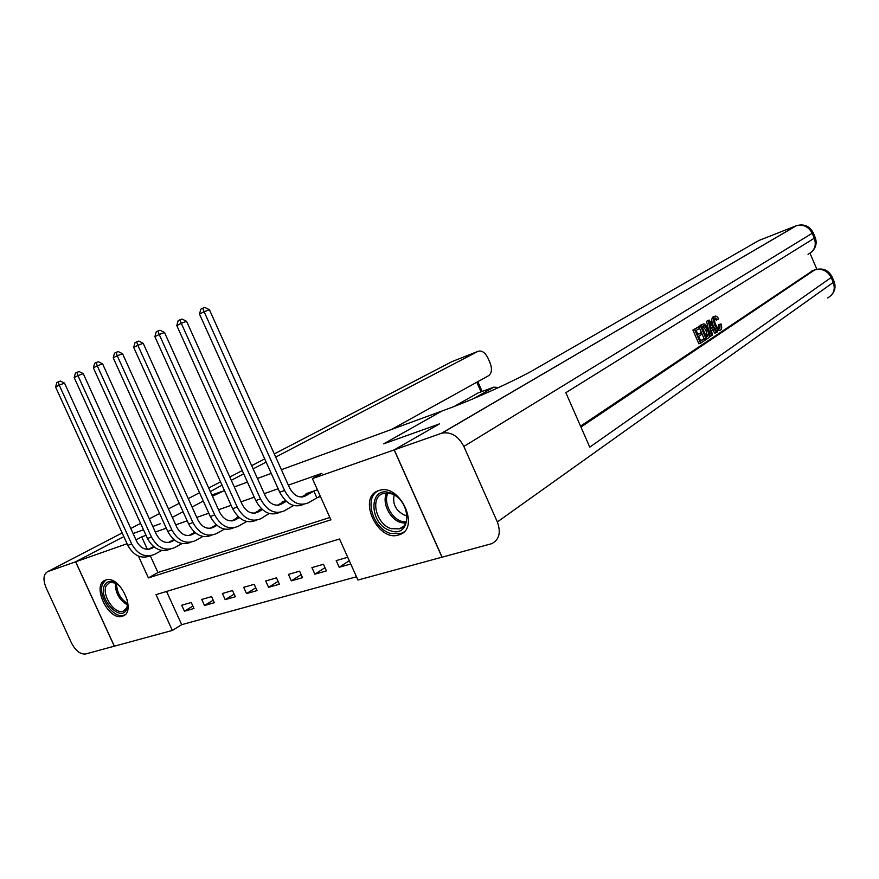 <?xml version="1.0" encoding="UTF-8"?>
<svg xmlns="http://www.w3.org/2000/svg" width="879" height="879" viewBox="0 0 879 879"><rect width="100%" height="100%" fill="white"/><g stroke="black" fill="none" stroke-linecap="round" stroke-linejoin="round"><path stroke-width="1.32" d="M105.733 580.063L105.755 580.052C119.72 574.448 137.3 612.202 122.566 616.124L122.269 616.212C108.106 621.31 90.998 583.975 105.733 580.063M378.805 490.592L378.849 490.581C399.824 482.45 421.063 528.554 399.253 534.762L398.626 534.959C377.366 542.343 356.896 496.668 378.805 490.592M442.093 557.154L357.951 580.041L339.525 539.014L156.022 594.644L172.35 630.441L114.358 646.186L75.682 561.78L127.07 543.727M166.56 591.446L181.7 624.672L356.478 576.778M181.7 624.672L172.35 630.441M347.721 557.264L336.196 560.604L339.195 567.274L350.743 563.999M323.461 564.274L311.913 567.614L314.869 574.185L326.439 570.9L323.461 564.274M299.596 571.174L288.422 574.405L291.334 580.854L302.53 577.679L299.596 571.174M276.511 577.844L265.7 580.975L268.567 587.326L279.401 584.249L276.511 577.844M254.174 584.304L243.703 587.326L246.527 593.578L257.02 590.6L254.174 584.304M232.539 590.556L222.387 593.49L225.178 599.632L235.341 596.753L232.539 590.556M211.575 596.61L201.741 599.456L204.488 605.51L214.344 602.708L211.575 596.61M191.248 602.489L181.711 605.246L184.425 611.202L193.984 608.488L191.248 602.489M138.442 556.099L148.397 577.91L330.911 519.819L312.408 478.626L321.956 473.298L288.345 485.142M278.149 488.746L264.271 493.635M254.24 497.173L241.022 501.832M231.133 505.315L218.53 509.765M208.795 513.193L196.786 517.434M187.183 520.818L175.734 524.862M166.274 528.191L155.341 532.048M146.024 535.333L141.684 536.86L147.375 549.331M150.342 555.869L157.934 572.526L329.856 517.489M317.418 489.779L306.112 493.657L306.386 494.273M317.66 497.492L320.461 496.547M285.565 500.689L282.269 501.81L282.533 502.392M261.568 508.897L259.228 509.699L259.47 510.259M238.385 516.83L236.923 517.335L237.165 517.863M215.959 524.51L215.564 525.224M211.85 494.998L220.684 491.888L212.421 496.25L224.442 490.526M234.286 486.922L247.438 482.11M257.437 478.462L271.248 473.418M281.39 469.705L445.554 409.713C472.1 400.121 516.358 380.08 534.619 369.411L758.742 240.549L796.121 225.804C803.186 224.046 808.548 226.54 812.196 233.265L463.848 446.444C458.245 435.973 450.927 431.545 441.895 433.149L394.264 449.872L439.456 423.898L383.694 443.84L439.357 423.953L394.155 449.916L441.994 557.22M122.159 532.949L47.818 571.57L75.605 561.802L122.467 537.3L75.682 561.78M160.231 523.796L152.792 526.455L160.231 523.796M172.339 517.401L183.074 511.743L172.339 517.401M192.051 507.007L203.302 501.063L192.051 507.007M133.081 533.509L143.497 529.784L133.081 533.509M141.684 536.86L135.992 539.882M312.408 478.626L394.155 449.916M383.694 443.84L441.939 411.031L383.694 443.84M157.934 572.526L148.397 577.91M349.271 560.714L339.195 567.274M192.886 606.07L184.425 611.202M213.19 600.181L204.488 605.51M234.144 594.094L225.178 599.632M255.767 587.82L246.527 593.578M278.083 581.327L268.567 587.326M301.145 574.613L291.334 580.854M324.988 567.658L314.869 574.185M309.276 492.57L301.541 497.031M313.847 491.13L305.365 495.976C299.157 498.481 293.872 495.745 289.521 487.768L209.422 309.738L204.126 311.737L284.598 490.504C291.18 502.513 299.113 506.612 308.419 502.777L316.869 497.888L313.847 491.13L314.627 490.735M320.286 496.163L316.869 497.888M202.697 308.221L204.126 311.737L199.489 314.078L200.841 309.166L202.697 308.221L204.818 307.43L209.422 309.738M199.489 314.078L279.709 492.207C286.268 504.183 294.212 508.249 303.508 504.414L303.848 504.304M285.334 500.766L277.456 505.26M286.268 501.338L281.214 504.205C274.995 506.711 269.732 504.052 265.436 496.206L186.579 321.307L181.272 323.307L260.492 498.931C266.985 510.732 274.896 514.72 284.225 510.886L292.718 506.018L292.289 505.073M293.685 505.535L292.718 506.018M179.92 319.835L181.272 323.307L176.8 325.582L178.129 320.747L179.92 319.835L182.041 319.033L186.579 321.307M176.8 325.582L255.778 500.58C262.25 512.336 270.161 516.303 279.489 512.468L279.643 512.424M261.689 509.018L254.185 513.215M262.371 509.633L257.877 512.149C251.647 514.665 246.406 512.061 242.164 504.359L164.505 332.482L159.209 334.492L237.209 507.073C243.626 518.665 251.504 522.555 260.843 518.72L269.183 513.49M157.923 331.053L159.209 334.492L154.88 336.679L156.198 331.932L157.923 331.053L160.044 330.251L164.505 332.482M154.88 336.679L232.649 508.666C239.044 520.225 246.911 524.082 256.261 520.258M238.616 517.05L231.682 520.906M239.275 517.632L235.308 519.841C229.067 522.346 223.848 519.819 219.662 512.248L143.178 343.271L137.871 345.304L214.696 514.951C221.036 526.334 228.87 530.125 238.231 526.301L246.713 521.522M136.652 341.898L137.871 345.304L133.696 347.414L134.981 342.744L136.652 341.898L138.783 341.085L143.178 343.271M133.696 347.414L210.29 516.489C216.575 527.807 224.387 531.586 233.715 527.829M216.3 524.818L209.905 528.356M216.948 525.367L213.465 527.29C207.224 529.784 202.027 527.323 197.896 519.874L122.544 353.721L117.248 355.753L192.93 522.565C199.181 533.762 206.983 537.454 216.344 533.641L224.42 529.125M116.094 352.38L117.248 355.753L113.204 357.797L114.479 353.204L116.094 352.38L118.215 351.567L122.544 353.721M113.204 357.797L188.655 524.06C194.83 535.135 202.588 538.838 211.916 535.157M390.133 492.866C412.262 499.151 412.119 539.146 390.287 530.641C368.762 524.28 368.29 485.087 390.133 492.866M391.199 528.664L399.495 528.85C412.921 525.246 406.439 497.822 391.067 493.712L383.189 493.537C369.609 497.074 375.904 524.28 391.199 528.664M394.144 495.042C392.375 503.975 395.825 510.677 404.472 515.127L406.966 515.632M377.97 490.9C363.895 497.953 372.784 528.312 390.298 533.399L400.648 533.652L403.626 532.147M127.191 599.39L127.686 602.609L126.664 609.334C120.72 623.134 97.778 598.127 104.48 585.326C107.864 579.81 113.006 580.085 119.885 586.128M116.248 583.206L109.864 582.283L106.249 585.678C101.327 594.786 114.709 614.817 123.302 611.136L126.785 607.894L127.741 604.071M105.821 580.03L102.843 583.557C96.778 594.885 113.369 619.695 124.027 615.124L124.939 614.74M718.67 328.603L718.429 324.692L721.11 323.988C722 327.021 721.835 329.043 720.604 330.054L720.593 330.064C718.593 330.889 716.671 329.175 714.803 324.911L713.144 325.505C711.408 321.362 711.353 318.495 712.99 316.923L713.715 316.66M719.593 330.416L716.275 330.295M713.517 326.329L713.144 325.505M714.803 324.911C713.056 320.758 713.001 317.901 714.638 316.33C715.858 315.638 717.187 316.44 718.637 318.725L716.319 320.264L714.737 318.484M711.638 335.811L708.199 320.692L709.177 320.066L717.418 331.954L716.517 332.559L714.034 328.867L711.441 330.581L712.55 335.207L709.968 336.404L709.847 335.855M708.232 328.757L706.54 321.296L709.177 320.066M716.517 332.559L714.858 333.141L712.605 329.812M701.299 332.548L701.991 334.119L698.684 336.294L700.75 341.041L704.442 338.591L705.123 340.162L700.552 343.217L698.871 343.81L692.905 330.075L699.036 326.603L699.717 328.175L696.168 330.482L697.992 334.701L701.299 332.548L697.827 334.317M700.574 340.634L704.442 338.591M580.547 426.15L812.723 270.644M816.844 269.238L810.009 253.284M704.101 338.712L699.574 328.274M698.871 326.658L702.233 324.428M394.264 449.872L442.115 557.187L491.581 543.705C499.239 539.816 501.162 532.564 497.338 521.95L463.848 446.444M441.895 433.149L796.121 225.804C803.725 223.585 809.372 225.826 813.053 232.506L812.196 233.265L814.306 238.198L565.845 392.682L589.765 447.136L831.171 277.522L833.27 282.423C835.566 289.411 833.666 294.586 827.568 297.948M700.552 343.217L694.575 329.471L692.905 330.075M694.575 329.471L699.036 326.603M708.54 337.888L706.32 339.371L700.398 325.724L703.716 323.835L705.035 324.23L708.408 329.142C710.287 333.46 710.331 336.371 708.54 337.888M706.507 337.206L708.826 334.438L707.529 329.68L704.376 325.527L701.958 326.724L706.507 337.206M706.32 339.371L704.98 339.832M700.398 325.724L698.728 326.318M707.782 336.36L706.364 336.866M706.331 336.8L707.155 335.031L705.859 330.273L702.837 326.153M708.826 334.438L707.155 335.031M707.529 329.68L705.859 330.273M704.376 325.527L703.123 325.977M710.023 324.703L711.023 328.856L713.1 327.482L709.364 321.934L710.023 324.703L710.979 324.329M708.199 320.692L706.54 321.296M710.924 328.427L711.441 328.076L710.507 326.691M713.1 327.482L711.441 328.076M717.967 319.67L715.264 317.901C714.144 319.143 714.264 321.296 715.649 324.351C716.934 327.526 718.341 328.933 719.857 328.559L719.363 328.735M719.857 328.559L720.077 324.098M714.638 316.33L712.99 316.923M498.613 387.518L493.789 387.156L479.154 392.55M474.122 398.352L493.712 387.199M47.818 571.57C43.401 574.064 42.807 579.426 46.049 587.633L71.463 642.934C75.627 650.823 80.363 654.503 85.67 653.976L114.347 646.164M75.605 561.802L114.281 646.208M391.573 429.435L488.625 375.674C491.833 373.168 492.306 368.883 490.053 362.829L487.955 358.061C485.021 352.369 481.67 350.139 477.901 351.38L452.103 361.566L274.292 453.927M231.287 480.297L243.692 473.814M253.119 468.892L266.139 462.079M275.709 457.08L477.901 351.38M210.323 491.625L222.013 485.153M454.234 406.439L478 392.99M194.709 532.322L188.82 535.553M195.336 532.839L192.325 534.498C186.073 536.992 180.909 534.575 176.822 527.257L102.568 363.829L97.283 365.862L171.855 529.927C178.03 540.937 185.799 544.54 195.16 540.75L202.851 536.465M96.185 362.533L97.283 365.862L93.372 367.851L94.624 363.324L96.185 362.533L98.305 361.719L102.568 363.829M93.372 367.851L167.724 531.377C173.8 542.244 181.492 545.87 190.798 542.255M173.811 539.574L168.394 542.53M174.416 540.069L171.844 541.475C165.604 543.958 160.461 541.607 156.418 534.41L83.241 373.608L77.956 375.652L151.452 537.069C157.55 547.892 165.274 551.408 174.635 547.628L181.964 543.574M76.923 372.355L77.956 375.652L74.166 377.574L75.407 373.125L76.923 372.355L79.033 371.542L83.241 373.608M74.166 377.574L147.452 538.464C153.418 549.122 161.055 552.671 170.35 549.122M153.561 546.595L148.606 549.287M154.155 547.068L151.99 548.243C145.749 550.715 140.64 548.419 136.652 541.343L64.508 383.09L59.245 385.145L131.685 543.98C137.706 554.627 145.398 558.066 154.748 554.297L161.736 550.463M58.256 381.871L59.245 385.145L55.575 387.002L56.783 382.618L58.256 381.871L60.365 381.057L64.508 383.09M55.575 387.002L127.807 545.343C133.685 555.792 141.255 559.275 150.518 555.77M305.365 495.976L302.486 496.954M284.598 490.504L279.709 492.207M281.214 504.205L278.324 505.183M260.492 498.931L255.778 500.58M257.877 512.149L254.987 513.138M237.209 507.073L232.649 508.666M235.308 519.841L232.408 520.829M214.696 514.951L210.29 516.489M213.465 527.29L210.575 528.279M192.93 522.565L188.655 524.06M405.56 523.28L400.703 522.5C389.617 519.214 381.519 502.151 386.716 492.987M387.98 493.053C383.156 501.964 390.979 518.214 401.604 521.357L406.054 522.104M127.631 605.038C119.225 600.06 115.138 592.644 115.38 582.788M116.555 583.403C116.676 592.204 120.401 598.973 127.741 603.708M497.338 521.95L833.27 282.423L834.061 281.478L831.995 276.665M441.423 433.303L796.462 225.672M580.942 427.062L814.635 269.963L811.778 271.007M813.075 232.55L815.163 237.407L814.306 238.198C816.668 245.582 814.558 250.954 808.01 254.295M814.635 269.963C821.876 268.106 827.392 270.633 831.171 277.522L831.963 276.588C828.172 269.798 822.414 267.579 814.701 269.919L814.635 269.963M815.558 269.6L811.844 270.963M702.53 324.351L700.871 324.944M264.711 458.904L251.669 465.672M242.23 470.584L229.815 477.033M220.519 481.857L208.686 488.01M199.533 492.756L188.249 498.624M179.239 503.304L168.471 508.886M159.593 513.501L149.331 518.841M140.574 523.379L130.784 528.466M481.077 391.847L476.814 382.222M192.325 534.498L189.424 535.476M171.855 529.927L167.724 531.377M171.844 541.475L168.944 542.464M151.452 537.069L147.452 538.464M151.99 548.243L149.1 549.221M131.685 543.98L127.807 545.343M403.615 526.158L399.495 528.85M125.192 610.037L123.302 611.136M811.976 251.702C816.042 247.526 817.107 242.78 815.185 237.462M831.611 294.959C835.072 290.905 835.896 286.433 834.094 281.555M700.959 324.889L702.618 324.285M493.789 387.156L478.077 392.946M482.131 391.452L477.813 381.673"/></g></svg>
